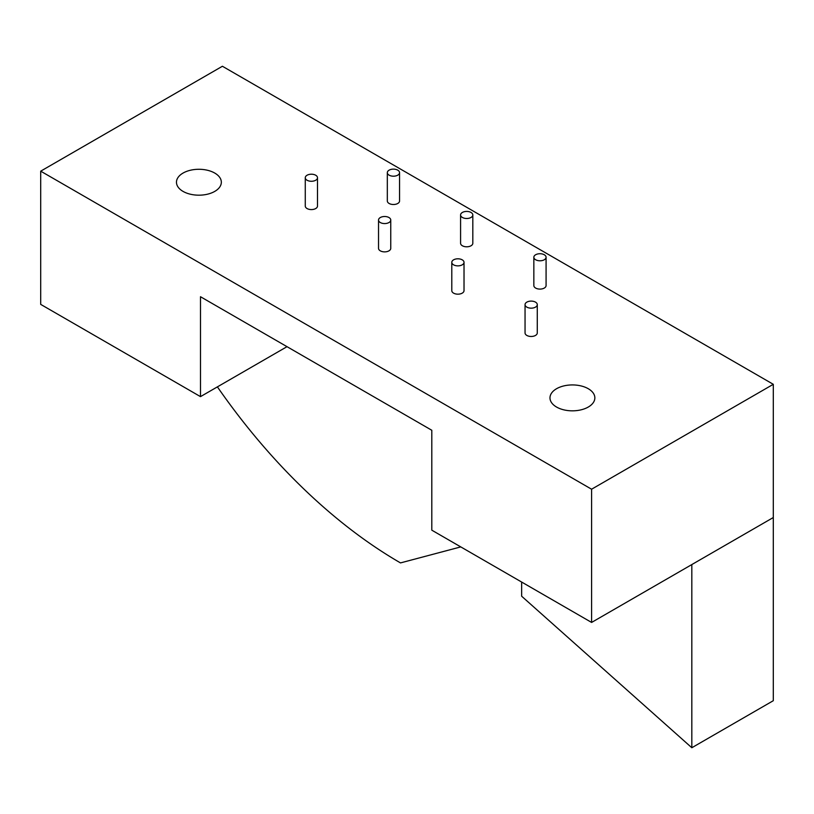 <?xml version="1.0" encoding="UTF-8"?>
<svg xmlns="http://www.w3.org/2000/svg" width="814" height="814" viewBox="0 0 814 814"><rect width="100%" height="100%" fill="white"/><g stroke="black" fill="none" stroke-linecap="round" stroke-linejoin="round"><path stroke-width="1.22" d="M222.405 66.26L773.3 384.31L591.595 489.214L40.7 171.164L222.405 66.26M287.016 346.672L200.488 396.632L200.488 296.723L395.177 409.116L431.807 430.27L431.807 530.179L591.595 622.435L773.3 517.531L773.3 700.701L691.819 747.74L691.819 564.57L773.3 517.531L773.3 384.31M200.488 396.632L40.7 304.385L40.7 171.164M591.595 622.435L591.595 489.214M305.27 177.737L305.27 206.054A6.115 3.531 0 0 0 307.061 208.547A6.115 3.531 0 0 0 313.726 209.31A6.115 3.531 0 0 0 317.501 206.054L317.501 177.737A6.115 3.531 0 0 0 311.386 174.206A6.115 3.531 0 0 0 305.27 177.737A6.115 3.531 0 0 0 307.061 180.24A6.115 3.531 0 0 0 313.726 181.003A6.115 3.531 0 0 0 317.501 177.737M387.322 172.66L387.322 200.966A6.115 3.531 0 0 0 389.123 203.469A6.115 3.531 0 0 0 395.787 204.233A6.115 3.531 0 0 0 399.562 200.966L399.562 172.66A6.115 3.531 0 0 0 393.447 169.129A6.115 3.531 0 0 0 387.322 172.66A6.115 3.531 0 0 0 389.123 175.163A6.115 3.531 0 0 0 395.787 175.926A6.115 3.531 0 0 0 399.562 172.66M378.53 220.034L378.53 248.341A6.115 3.531 0 0 0 380.321 250.844A6.115 3.531 0 0 0 386.986 251.607A6.115 3.531 0 0 0 390.761 248.341L390.761 220.034A6.115 3.531 0 0 0 384.646 216.504A6.115 3.531 0 0 0 378.53 220.034A6.115 3.531 0 0 0 380.321 222.537A6.115 3.531 0 0 0 386.986 223.301A6.115 3.531 0 0 0 390.761 220.034M183.038 191.392A22.436 12.953 0 0 0 207.489 194.2A22.436 12.953 0 0 0 221.337 182.234A22.436 12.953 0 0 0 198.901 169.281A22.436 12.953 0 0 0 176.465 182.234A22.436 12.953 0 0 0 183.038 191.392M460.582 214.957L460.582 243.264A6.115 3.531 0 0 0 462.383 245.767A6.115 3.531 0 0 0 469.047 246.53A6.115 3.531 0 0 0 472.822 243.264L472.822 214.957A6.115 3.531 0 0 0 466.707 211.426A6.115 3.531 0 0 0 460.582 214.957A6.115 3.531 0 0 0 462.383 217.46A6.115 3.531 0 0 0 469.047 218.223A6.115 3.531 0 0 0 472.822 214.957M533.842 257.255L533.842 285.561A6.115 3.531 0 0 0 535.643 288.064A6.115 3.531 0 0 0 542.307 288.828A6.115 3.531 0 0 0 546.082 285.561L546.082 257.255A6.115 3.531 0 0 0 539.967 253.724A6.115 3.531 0 0 0 533.842 257.255A6.115 3.531 0 0 0 535.643 259.747A6.115 3.531 0 0 0 542.307 260.521A6.115 3.531 0 0 0 546.082 257.255M451.79 262.332L451.79 290.639A6.115 3.531 0 0 0 453.581 293.142A6.115 3.531 0 0 0 460.246 293.905A6.115 3.531 0 0 0 464.021 290.639L464.021 262.332A6.115 3.531 0 0 0 457.906 258.801A6.115 3.531 0 0 0 451.79 262.332A6.115 3.531 0 0 0 453.581 264.835A6.115 3.531 0 0 0 460.246 265.598A6.115 3.531 0 0 0 464.021 262.332M525.05 304.629L525.05 332.936A6.115 3.531 0 0 0 526.841 335.439A6.115 3.531 0 0 0 533.506 336.202A6.115 3.531 0 0 0 537.281 332.936L537.281 304.629A6.115 3.531 0 0 0 531.166 301.099A6.115 3.531 0 0 0 525.05 304.629A6.115 3.531 0 0 0 526.841 307.122A6.115 3.531 0 0 0 533.506 307.896A6.115 3.531 0 0 0 537.281 304.629M556.552 407.041A22.436 12.953 0 0 0 580.993 409.849A22.436 12.953 0 0 0 594.851 397.883A22.436 12.953 0 0 0 572.415 384.93A22.436 12.953 0 0 0 549.979 397.883A22.436 12.953 0 0 0 556.552 407.041M460.765 546.906L400.508 562.912A432.366 249.633 60 0 1 217.399 386.874M691.819 747.74L521.652 596.214L521.652 582.051"/></g></svg>
